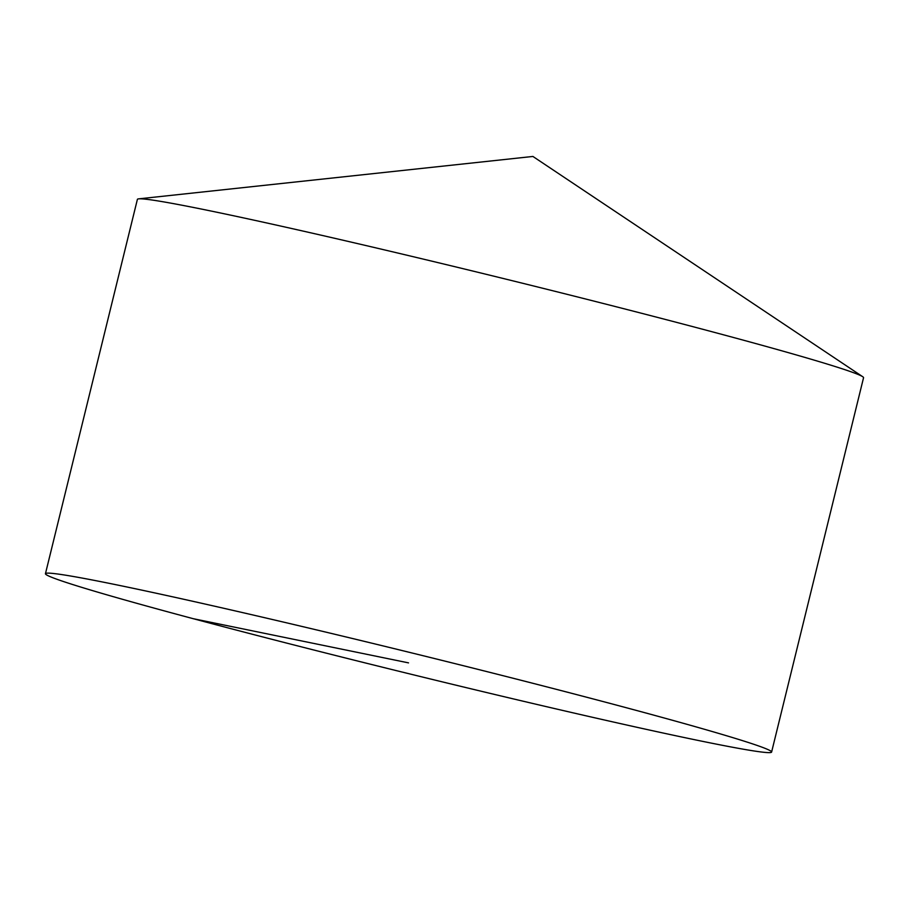 <?xml version="1.0" encoding="UTF-8"?>
<svg xmlns="http://www.w3.org/2000/svg" width="909" height="909" viewBox="0 0 909 909"><rect width="100%" height="100%" fill="white"/><g stroke="black" fill="none" stroke-linecap="round" stroke-linejoin="round"><path stroke-width="1.36" d="M45.45 573.693L137.395 199.366A373.872 10.442 13.8 0 1 138.657 198.855A373.872 10.442 13.8 0 1 208.195 210.445A373.872 10.442 13.8 0 1 601.724 303.083A373.872 10.442 13.8 0 1 862.675 376.69A373.872 10.442 13.8 0 1 863.55 377.735L771.605 752.061A373.872 10.442 13.8 0 1 700.805 740.983A373.872 10.442 13.8 0 1 293.959 644.958A373.872 10.442 13.8 0 1 45.45 573.693A373.872 10.442 13.8 0 1 411.016 652.742A373.872 10.442 13.8 0 1 771.605 752.061M193.106 618.665L408.527 662.877M862.675 376.69L532.913 156.45L138.657 198.855"/></g></svg>

